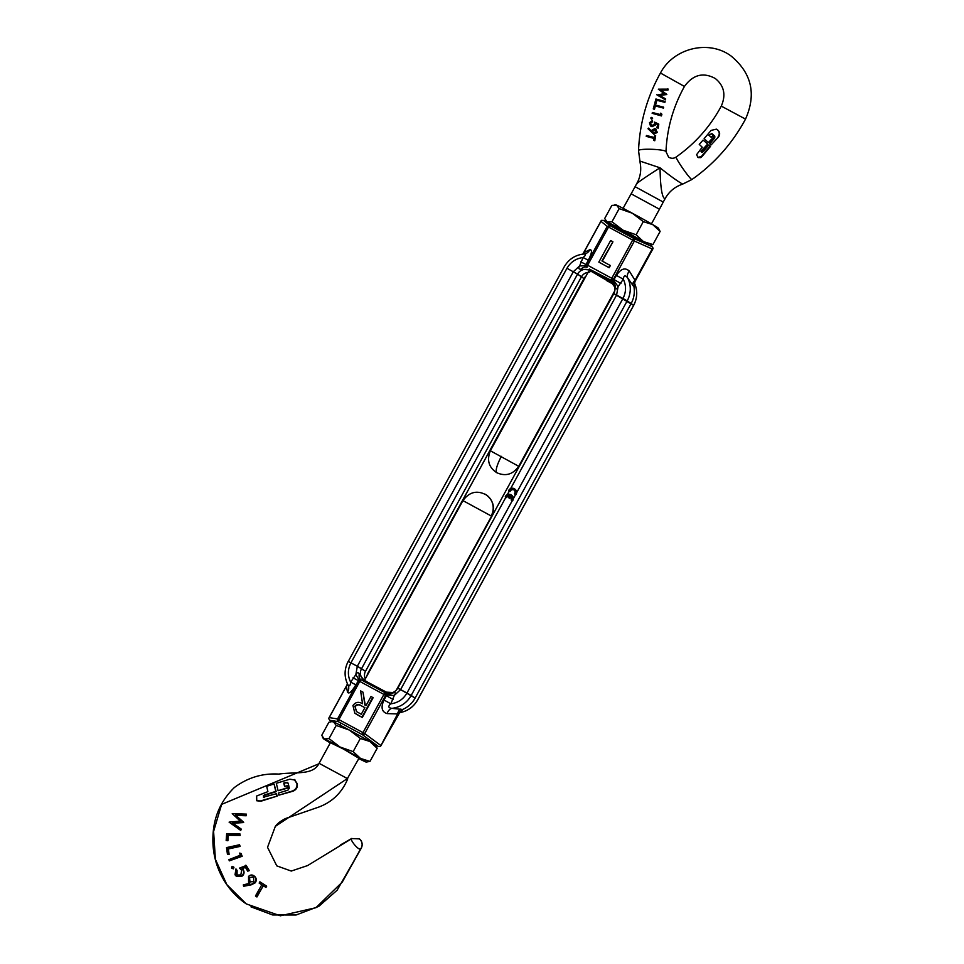 <?xml version="1.0" encoding="UTF-8"?>
<svg xmlns="http://www.w3.org/2000/svg" width="964" height="964" viewBox="0 0 964 964"><rect width="100%" height="100%" fill="white"/><g stroke="black" fill="none" stroke-linecap="round" stroke-linejoin="round"><path stroke-width="1.45" d="M583.027 254.074A8.146 6.929 57.5 0 0 583.774 252.652L600.933 221.31L607.224 226.383L609.863 225.528L608.537 227.058L632.661 240.072L611.754 278.271L587.618 265.257L587.016 267.281L585.967 264.522L588.317 260.232L583.075 257.521C575.99 258.448 570.628 262.039 566.952 268.293L577.557 274.125L566.952 268.293L350.944 662.834L348.173 661.437L357.319 666.269L350.944 662.834C347.655 669.293 347.546 675.716 350.619 682.114L355.861 684.814L358.475 680.741A2.036 1.952 -51.1 0 1 361.114 679.885L359.777 681.415L383.913 694.429L363.006 732.616L338.87 719.602L338.256 721.638A2.036 1.94 -80.9 0 1 337.557 718.927L329.218 717.602L346.377 686.248A8.146 7.11 177.4 0 0 347.498 683.946M367.947 673.161L584.027 278.632L577.557 274.125A9.013 8.748 124.8 0 1 589.582 270.378L613.345 284.163M365.332 678.885A8.146 7.917 124.8 0 1 365.489 671.306L357.319 666.269L573.327 271.728L579.617 265.919L583.075 257.521C586.136 255.086 586.305 253.93 583.569 254.038L584.039 253.978C575.291 254.906 568.676 259.208 564.181 266.883L348.221 661.485M365.489 671.306L581.497 276.752L577.557 274.125L361.548 668.667L365.489 671.306M588.51 272.438L590.583 271.45M651.977 246.543L633.999 238.554L634.372 241.024L652.218 248.965L653.17 248.266L652.616 249.242L653.17 248.266L651.977 246.543L623.937 232.529C615.839 228.094 612.502 225.925 613.923 226.022L613.417 226.01M613.49 284.356L606.38 280.452M601.428 220.358L600.933 221.31L601.428 220.358L603.536 220.419L613.526 225.805M587.98 272.475A8.146 7.917 -55.2 0 0 581.497 276.752L583.967 278.584L367.959 673.137A9.013 8.748 -55.2 0 0 366.983 675.86M633.589 305.395L631.143 303.527A25.45 24.727 -55.2 0 0 633.987 286.947L627.576 277.777C625.226 274.921 623.792 275.403 623.298 279.223L618.081 286.657C616.852 289.152 615.924 289.513 615.309 287.742L610.369 281.199L589.474 269.92L580.858 269.161C578.677 269.317 578.267 268.245 579.617 265.919A8.146 1.085 -178.5 0 0 585.787 265.353L586.498 267.197A8.146 4.555 -55.8 0 0 580.858 269.161M633.878 281.994C637.746 289.766 637.674 297.563 633.661 305.407L613.815 293.659C615.622 289.887 615.261 286.465 612.73 283.404A9.013 8.748 124.8 0 0 610.489 281.657L589.582 270.378A4.073 0.964 118.3 0 1 589.474 269.92A8.146 1.916 118.3 0 0 589.281 269.064L612.128 281.018A8.146 7.122 -71.7 0 1 615.309 287.742M602.355 261.148L612.935 241.831L601.934 260.919L610.369 265.534L609.152 267.739L598.837 262.112L609.152 267.739M620.949 283.512L613.466 279.223A2.036 1.47 126.5 0 1 611.14 280.295L589.281 269.064M634.264 283.561L634.408 286.308L635.047 280.307A8.146 5.206 -24.9 0 0 632.589 285.043M603.536 220.419L609.863 225.528L633.999 238.554L632.661 240.072L634.372 241.024L613.466 279.223L611.754 278.271L611.14 280.295L612.128 281.018L613.453 280.271A8.146 0.711 -124.3 0 1 618.081 286.657L616.599 295.056L613.815 293.659L397.807 688.2L400.59 689.609L397.855 688.248M634.408 286.308A8.146 7.11 -2.6 0 1 634.131 284.766L635.023 281.524L652.99 248.724M584.329 253.966A8.146 7.471 72 0 0 585.437 253.701L585.437 253.701A8.146 7.471 72 0 0 589.751 249.76L583.774 252.652M585.787 265.353L585.967 264.522L580.726 261.822M598.837 262.112L610.646 240.542L612.538 241.554M609.971 265.257L608.766 267.462M652.218 248.965L635.047 280.307L629.335 271.113C625.142 267.245 620.852 268.667 616.466 275.415L623.298 279.223C626.371 285.609 626.263 292.044 622.961 298.491L616.599 295.056L510.643 488.579M629.335 271.113A8.146 5.627 -38.3 0 0 627.576 277.777A24.582 23.883 -55.2 0 1 627.19 300.889L622.961 298.491L516.62 492.737A4.073 3.952 124.8 0 0 514.957 489.17L514.571 488.893A4.073 3.952 124.8 0 1 515.511 494.46L515.909 494.737A4.073 3.952 -55.2 0 0 516.62 492.737M613.453 280.271L616.466 275.415M380.503 745.256L364.705 733.568L385.624 695.381L383.913 694.429L385.251 692.899L386.359 695.707L384.009 700.009L390.842 703.804C387.877 706.311 388.215 707.829 391.842 708.347L402.663 709.468L397.662 713.914L380.406 746.485L378.298 746.425L374.972 744.63A24.437 0.639 -151.3 0 0 369.802 741.473L377.165 748.293L375.502 745.052A24.437 0.639 -151.3 0 0 374.972 744.63M332.315 721.626L329.857 720.301L328.652 718.578L329.218 717.602L328.652 718.578M380.406 746.485L380.901 745.534L380.406 746.485M378.298 746.425L362.392 734.652L363.006 732.616L364.705 733.568A2.036 1.47 126.5 0 1 362.392 734.652L338.256 721.638L329.857 720.301M346.377 686.248L347.498 692.248A8.146 7.591 160.2 0 0 348.329 685.681L347.835 684.609C349.293 686.838 350.221 686.006 350.619 682.114L355.837 674.667C357.066 672.282 358.186 672.065 359.211 674.017L364.513 680.813L385.419 692.08L393.661 692.598C395.517 692.104 395.734 693.032 394.3 695.418L390.842 703.804C397.915 702.889 403.289 699.298 406.953 693.044L400.59 689.609L505.919 497.207L506.703 497.629A2.856 2.772 -55.2 0 1 509.631 495.761M380.684 746.1L400.506 711.119A8.146 6.929 -122.5 0 1 402.229 710.372L402.663 709.468A25.45 24.727 -55.2 0 0 415.135 698.069L400.59 689.609L394.3 695.418A8.146 1.085 1.5 0 1 386.48 694.851L386.359 693.393L384.648 692.285L363.753 681.006L360.729 679.572L358.813 679.921A8.146 0.711 55.7 0 0 355.837 674.667L357.319 666.269L361.548 668.667A9.013 8.748 124.8 0 0 364.922 680.729L387.13 692.526M372.731 697.442L361.91 717.204L354.836 713.215L358.536 715.457L362.307 717.481L373.128 697.707L371.007 696.502L366.007 705.636L364.898 705.046L362.994 692.176L365.284 705.25M393.661 692.598A8.146 7.146 -56.3 0 1 386.359 693.393L360.729 679.572A8.146 4.579 -64.8 0 1 359.211 674.017M402.229 710.372L398.265 712.806M348.329 685.681L348.329 685.681A8.146 7.591 160.2 0 0 348.04 684.994M352.969 677.825L358.21 680.524L358.813 679.921M354.836 713.215L352.945 705.528C355.559 701.997 358.753 701.418 362.548 703.78L360.608 690.899L362.994 692.176M384.009 700.009C380.684 707.347 381.708 711.89 387.082 713.601A8.146 5.736 98.4 0 1 391.842 708.347A24.582 23.883 -55.2 0 0 411.182 695.442L406.953 693.044L512.294 500.641L511.137 499.967L512.583 500.81A4.073 3.952 -55.2 0 0 513.294 498.81A4.073 3.952 124.8 0 0 511.643 495.231L511.245 494.966A4.073 3.952 124.8 0 1 512.185 500.533M400.422 709.118A8.146 5.386 -95.6 0 0 397.662 713.914L387.082 713.601M386.48 694.851L386.359 695.707L393.192 699.515M354.68 706.455C356.584 704.178 358.849 703.961 361.452 705.817L364.886 707.66L361.283 714.252L356.463 711.565L355.065 706.733C356.981 704.455 359.247 704.238 361.849 706.082L364.862 707.709M356.656 711.697L355.065 706.733M514.065 490.037A2.856 2.772 -55.2 0 0 510.028 491.568L508.582 490.724A4.073 3.952 124.8 0 1 514.571 488.893M508.582 490.724L509.631 491.291A2.856 2.772 124.8 0 1 513.872 489.893A2.856 2.772 124.8 0 1 514.463 493.893L515.909 494.737M505.919 497.207L505.257 496.797A4.073 3.952 124.8 0 1 511.245 494.966M631.143 303.527L415.135 698.069L411.182 695.442L627.19 300.889L631.143 303.527M398.988 712.721A24.582 23.883 -55.2 0 0 417.605 699.9L417.653 699.948C413.158 707.636 406.543 711.938 397.795 712.866M511.125 496.508L510.028 498.509L508.594 497.665L510.028 498.509M505.257 496.797L506.703 497.629M506.305 497.364A2.856 2.772 124.8 0 1 509.727 495.58L508.594 497.665M509.631 498.231L510.775 496.147A2.856 2.772 124.8 0 1 511.137 499.967M514.463 493.893L515.511 494.46M287.862 782.78L283.778 783.057L284.549 786.443L287.224 785.732L287.814 788.058L278.102 790.745M287.224 785.732L287.417 787.781L278.09 790.673L276.319 783.298L289.923 779.177L295.177 780.105M263.413 797.192L276.367 793.721L277.295 796.059L260.931 801.217L256.761 800.759L256.629 796.011L267.908 791.637L266.667 786.287L274.065 783.985L275.788 791.384L264.582 794.926L263.775 795.939L264.172 797.614M277.295 796.059L260.521 800.939L256.761 800.759M351.981 838.523C348.631 837.8 357.307 849.754 360.476 849.139A7.122 6.929 124.8 0 0 360.62 840.198A7.122 6.929 -55.2 0 0 359.211 838.873C360.849 839.319 364.055 844.175 360.644 849.26L342.28 882.072L315.903 907.714L280.355 915.8L246.278 903.907L226.829 884.639L215.394 859.31L213.598 831.426L221.624 804.386L319.506 763.536L347.377 778.563L275.33 826.377L267.534 847.32L276.788 865.877L291.261 871.058L307.6 865.576L351.438 838.813M286.453 782.672L288.176 783.31L289.333 788.203L287.935 790.143L278.367 793.107L278.885 795.167L292.899 791.251C296.346 789.757 297.804 787.263 297.286 783.768L296.876 783.479C297.406 786.986 295.948 789.48 292.502 790.974L278.885 795.167M287.429 782.479L288.176 783.31M266.679 886.157L265.944 887.434L263.293 885.747L256.93 896.966L255.46 896.002L261.81 884.771L259.159 883.084L259.882 881.795L266.679 886.157M262.22 885.06L259.159 883.084M284.199 783.346L284.946 786.72M294.683 779.804L297.286 783.768M255.111 882.867L254.701 882.578C256.303 880.457 256.243 878.361 254.52 876.288L254.93 876.577C256.653 878.65 256.713 880.747 255.111 882.867L251.255 884.819L243.615 886.278L243.302 884.904L249.784 883.265L248.579 882.409L248.555 876.421C250.447 874.577 252.435 874.529 254.52 876.288L254.93 876.577M246.23 865.491L249.315 870.625L247.724 871.167L245.193 866.973L241.928 868.444L243.048 869.793C244.169 872.336 243.627 874.408 241.434 876.023L236.385 876.36L235.023 874.818L235.963 868.926L236.686 870.143L236.228 874.035L237.168 875.047L240.819 874.914L241.675 870.299L239.518 868.118L246.23 865.491M245.603 867.251L242.338 868.733L243.458 870.082C244.579 872.625 244.037 874.697 241.844 876.312L236.385 876.36M235.963 868.926L237.096 870.432L237.072 874.89M232.481 866.708L233.951 867.239L233.421 868.853L231.938 868.335M241.012 853.453L242.181 856.273L229.287 860.876L228.926 859.659L240.265 855.213L239.65 853.092L241.012 853.453L241.771 855.984L229.287 860.876M239.542 844.753L240.132 846.392L228.372 848.971L229.119 854.345L227.444 854.333L226.516 847.609L239.542 844.753L239.723 846.103L227.962 848.682L228.697 854.056L227.444 854.333M239.855 833.752L240.157 835.439L228.287 835.318L227.89 840.753L226.166 840.451L226.673 833.619L239.855 833.752L239.747 835.149L227.878 835.029L227.48 840.463L226.166 840.451M246.326 814.11L246.218 815.761L235.987 815.399L243.663 822.533L233.071 823.28L241.241 829.088L240.747 830.45L229.095 822.135L240.301 821.123L232.228 813.652L246.326 814.11L245.808 815.484L235.578 815.11L243.35 821.991L232.661 822.991L240.819 828.811L240.325 830.161M274.065 783.985L276.198 791.673L264.992 795.204M249.315 870.625L247.724 871.167M245.82 865.202L248.905 870.335M233.421 868.853L231.517 868.046L232.071 866.419L233.541 866.949L233.011 868.564L231.517 868.046M233.951 867.239L232.071 866.419M276.367 793.721L276.897 795.782M263.775 797.336L263.377 795.649L264.582 794.926M256.93 896.966L255.46 896.002M263.293 885.747L256.52 896.689M265.944 887.434L262.883 885.458M266.269 885.868L265.534 887.157M294.237 779.49L296.876 783.479M286.019 782.37L283.778 783.057M249.784 883.265L248.579 882.409M254.701 882.578L250.845 884.53L243.615 886.278M253.725 881.686L249.58 881.807L249.471 877.373L253.604 877.252L253.725 881.686M250.025 882.181L249.471 877.373M249.881 877.662L252.905 876.818M358.849 758.56A24.437 0.639 -151.3 0 0 365.272 761.729A24.437 0.639 -151.3 0 0 366.187 762.066A24.437 0.639 -151.3 0 0 360.512 758.427A24.437 0.639 -151.3 0 0 340.039 747.016A24.437 0.639 -151.3 0 0 324.314 738.906A24.437 0.639 -151.3 0 0 323.374 738.629A24.437 0.639 -151.3 0 0 323.892 739.051A24.437 0.639 -151.3 0 0 329.061 742.208A24.437 0.639 -151.3 0 0 330.278 742.907M330.399 742.69L343.317 748.98L358.969 758.331M336.207 725.458L349.329 730.049A24.437 0.639 -151.3 0 0 333.604 721.94A24.437 0.639 -151.3 0 0 332.676 721.614L331.845 721.626L333.604 721.94L336.207 725.458L329.025 738.593L324.314 738.906L321.711 735.387L328.893 722.253L331.845 721.626M366.187 762.066L369.971 761.415L360.512 758.427L353.161 751.607L340.039 747.016L329.025 738.593M360.343 738.472L369.802 741.473A24.437 0.639 -151.3 0 0 349.329 730.049L360.343 738.472L353.161 751.607M377.165 748.293L369.971 761.415M649.519 245.218L652.929 244.579L643.482 241.59A24.437 0.639 28.7 0 1 648.651 244.748M611.863 205.416L616.562 205.103A24.437 0.639 28.7 0 1 632.288 213.213A24.437 0.639 28.7 0 1 652.761 224.624A24.437 0.639 28.7 0 1 658.46 228.215L660.123 231.444L652.761 224.624L643.301 221.636L632.288 213.213L619.177 208.622L611.983 221.756L607.272 222.069L604.669 218.551L611.863 205.416M614.803 204.79L615.647 204.778A24.437 0.639 28.7 0 1 616.562 205.103L619.177 208.622M612.08 225.022L643.422 241.94M652.929 244.579L660.123 231.444M636.12 234.77L622.997 230.179A24.437 0.639 28.7 0 1 643.482 241.59L636.12 234.77L643.301 221.636M606.85 222.214A24.437 0.639 28.7 0 1 606.332 221.78A24.437 0.639 28.7 0 1 607.272 222.069A24.437 0.639 28.7 0 1 622.997 230.179L611.983 221.756M710.504 146.395L708.781 144.998L710.504 146.395L702.045 156.493L700.659 157.626L698.273 157.59M702.045 156.493L697.864 157.313L696.635 154.626L702.226 147.191L699.237 144.347L703.081 140.081L707.721 144.034L701.406 151.878L701.491 150.637L707.721 144.034M708.781 144.998L702.973 151.878L702.069 152.517L701.009 151.601M713.721 136.49L712.541 135.538L713.758 136.936L708.914 142.624L708.215 142.407M639.903 161.072L660.027 167.796C669.402 175.352 676.849 180.738 682.355 183.967L682.596 184.148C674.957 186.703 669.149 191.499 665.184 198.512L663.244 202.054L635.083 186.691L623.093 208.345M655.677 135.743L654.773 140.756L653.508 140.238L654.05 138.286L646.229 136.346L646.446 135.514L654.279 137.466L654.821 135.502L655.677 135.743L654.351 140.467L653.508 140.238M654.46 138.575L646.229 136.346M655.279 128.851L657.352 132.369L653.821 134.237L647.989 128.718L648.627 128.104L651.483 131.321L651.58 130.357L654.869 128.574L656.243 129.297M648.627 128.104L651.881 131.586M666.823 94.568L659.147 95.099L665.702 98.943L665.461 99.846L657.183 95.038L664.208 93.604L658.328 89.182L668.221 89.134L667.98 90.05L660.979 90.182L666.823 94.568L659.545 95.376M665.112 101.545L664.895 102.365L656.87 100.28L655.942 103.666L654.773 103.208L655.918 99.003L665.112 101.545M663.678 107.269L663.461 108.101L655.363 105.968L654.448 109.354L653.267 108.896L654.411 104.69L663.678 107.269M661.147 113.451L661.894 114.246L661.437 115.921L652.146 113.306L652.363 112.487L660.34 114.547L661.147 113.451M652.074 117.68L652.58 118.584L651.676 119.15L651.17 118.259M658.786 124.127L658.183 128.176L656.882 127.622L657.725 124.549L655.351 123.428L655.231 124.573L651.628 126.453L650.495 125.959L649.447 122.741L652.423 120.584L650.218 122.958L651.869 125.645L654.46 124.115L654.508 122.079L658.786 124.127L658.183 128.176M658.147 124.85L655.761 123.705L655.641 124.862L652.013 126.73L650.495 125.959M652.423 120.584L652.58 121.765L650.616 123.247L650.905 124.983M717.264 129.67L718.035 130.309C719.988 132.333 720.168 134.538 718.578 136.9L711.119 144.901L718.578 136.9M712.444 133.984L710.456 134.225L709.299 135.587L711.275 137.31M708.179 142.383L704.142 138.623L711.143 130.381L716.469 129.152L717.602 129.935M709.299 135.587L710.878 137.033L712.914 135.791M708.877 135.297L711.781 133.538L714.806 136.129L714.77 137.948L709.805 143.781L711.119 144.901M637.084 183.738C636.312 183.389 643.964 178.075 660.027 167.796C660.376 186.932 661.943 197.222 664.726 198.644L665.184 198.512M651.062 125.284L651.869 125.645M657.749 127.875L656.882 127.622M650.76 117.97L651.676 117.403L652.182 118.307L651.278 118.873L650.76 117.97L651.676 119.15M652.58 118.584L651.676 117.403M661.894 114.246L660.714 113.162M661.437 115.921L652.146 113.306M661.449 113.933L661.003 115.62M654.448 109.354L653.267 108.896M655.363 105.968L654.05 109.077M663.461 108.101L654.966 105.691M663.244 106.968L663.027 107.787M655.942 103.666L654.773 103.208M656.87 100.28L655.544 103.389M664.895 102.365L656.46 100.003M664.678 101.244L664.473 102.064M665.461 99.846L656.773 94.749M665.281 98.641L665.039 99.545M660.979 90.182L666.449 94.111M667.98 90.05L660.569 89.905M667.811 88.845L667.57 89.76M653.821 134.237L657.352 132.369M654.869 128.574L656.918 132.068M718.035 130.309L717.638 130.032C719.59 132.056 719.759 134.249 718.168 136.611M717.638 130.032L716.469 129.152M708.528 142.347L713.758 136.936M712.263 133.863L713.191 134.574M707.323 143.757L703.515 140.383M701.623 156.192L710.094 146.118M653.604 133.128L652.218 130.755L654.628 129.381L656.062 131.791L652.965 132.839M652.218 130.755L655.267 129.682M654.002 133.406L652.616 131.032M611.489 282.729L610.489 281.657A4.073 0.964 -61.7 0 1 610.369 281.199A8.146 1.916 -61.7 0 0 610.188 280.343M586.028 276.029A9.013 8.748 -55.2 0 0 583.967 278.584M608.537 227.058L607.224 226.383L586.317 264.57L587.618 265.257L608.537 227.058M588.317 260.232C591.944 253.062 592.426 249.568 589.751 249.76M634.396 283.042A24.582 23.883 124.8 0 1 633.613 305.359L417.605 699.9M366.224 681.259L364.922 680.729A4.073 0.964 118.3 0 0 364.513 680.813A8.146 1.916 118.3 0 1 363.753 681.006M397.807 688.2C394.987 692.453 391.276 693.851 386.672 692.393A9.013 8.748 124.8 0 1 385.829 691.995A4.073 0.964 -61.7 0 0 385.419 692.08A8.146 1.916 -61.7 0 1 384.648 692.285M358.475 680.741L337.557 718.927L338.87 719.602L359.777 681.415L358.475 680.741M347.498 692.248C348.968 694.261 351.752 691.778 355.861 684.814M507.329 494.653L509.245 491.146M515.607 494.58L513.294 498.81M485.037 494.146A16.292 15.822 124.8 0 1 491.158 515.945L462.937 500.605L364.464 680.464M462.937 500.605C469.396 491.797 477.264 489.941 486.519 495.062C493.556 500.858 495.219 507.92 491.507 516.258L491.158 515.945M359.186 757.945L347.377 778.563M360.476 849.139L342.28 882.072L315.903 907.714L280.355 915.8L246.278 903.907L226.829 884.639L215.394 859.31L213.598 831.426L221.624 804.386L319.506 763.536M501.401 456.358A16.159 3.808 -61.7 0 0 496.773 472.709A16.159 3.808 118.3 0 0 496.87 472.758C488.796 467.54 486.627 460.214 490.363 450.778L518.716 466.299L614.827 290.742M651.447 223.865L659.46 209.212L631.468 194.005M665.991 151.637C666.98 128.561 673.137 106.835 684.44 86.447C693.032 74.626 703.31 71.987 715.264 78.494C724.133 85.675 726.145 94.882 721.289 106.112L745.521 119.102C732.363 143.455 714.505 163.591 691.959 179.497A13.749 1.157 -125 0 1 691.549 179.364A13.749 1.157 -125 0 1 682.247 167.64A13.749 1.157 -125 0 1 676.186 156.987C673.86 158.626 671.354 158.698 668.642 157.204L665.991 151.637A13.749 1.783 -177.7 0 0 665.726 151.264A13.749 1.783 -177.7 0 0 650.953 149.263A13.749 1.783 -177.7 0 0 638.529 150.541L640.144 162.856C641.349 169.218 640.626 175.352 637.975 181.256L635.083 186.703M684.44 86.447L660.461 73.023C647.025 97.231 639.71 123.079 638.529 150.541M584.027 278.632L585.943 276.198M601.15 220.732L582.859 254.086M585.437 253.701L584.039 253.978M368.019 673.185L367.079 675.692M347.956 684.85C344.088 677.077 344.16 669.281 348.173 661.437M328.844 718.12L346.799 685.32M347.426 683.801L346.799 685.308M633.661 305.407L417.653 699.948M491.507 516.258L396.192 690.345M347.727 778.864C342.003 792.613 332.291 802.036 318.59 807.145L285.38 818.593C280.548 821.099 277.198 823.702 275.33 826.377M360.644 849.26L337.111 890.23L318.759 906.389L296.069 914.993L272.704 914.981L250.929 906.835M341.087 723.157L340.015 725.121M330.604 742.304L319.156 763.223C313.023 775.634 296.334 771.586 278.717 774.08C262.437 773.128 247.628 777.623 234.312 787.564C220.973 800.614 213.875 816.52 212.996 835.294C212.213 850.043 215.201 863.865 221.997 876.794C227.902 887.832 235.999 896.869 246.278 903.907M351.788 838.439L340.762 844.765M359.211 838.873L351.571 838.56M323.374 738.629L322.53 737.243M606.332 221.78L605.488 220.407M721.289 106.112C710.203 126.633 695.164 143.588 676.186 156.987M745.521 119.102C756.547 94.123 751.691 73.059 730.965 55.924C708.636 39.416 673.438 48.104 660.461 73.023M613.682 225.528L612.815 227.118M588.377 271.74L490.363 450.778M496.87 472.758C505.678 476.602 512.969 474.445 518.716 466.299M659.46 209.224L663.244 202.054M691.959 179.497L682.596 184.148"/></g></svg>
